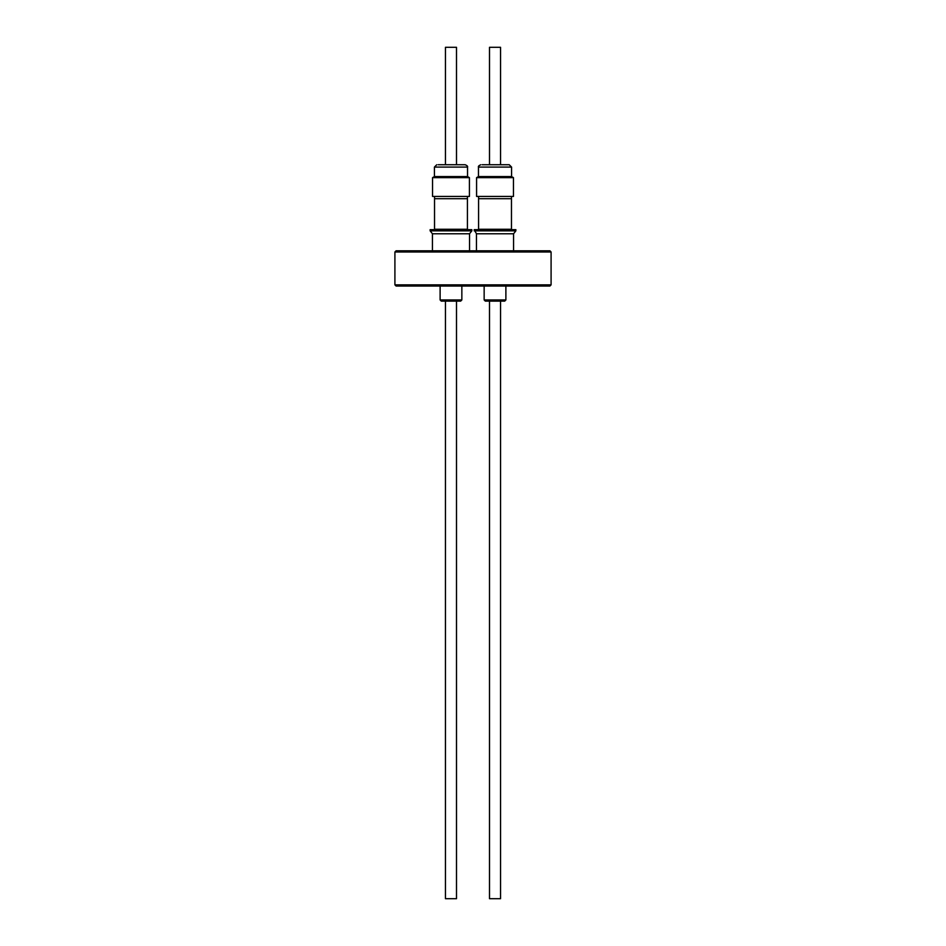 <?xml version="1.0" encoding="UTF-8"?>
<svg xmlns="http://www.w3.org/2000/svg" width="946" height="946" viewBox="0 0 946 946"><rect width="100%" height="100%" fill="white"/><g stroke="black" fill="none" stroke-linecap="round" stroke-linejoin="round"><path stroke-width="1.42" d="M432.547 196.437L469.417 196.437L469.417 177.647L432.547 177.647L432.547 196.437M438.211 164.734L465.196 164.734L456.504 164.734L456.504 47.3L445.46 47.3L445.46 164.734L438.211 164.734M467.537 176.571L467.537 167.087L434.427 167.087L434.427 176.571L467.537 176.571L469.417 177.647M467.43 198.719L467.43 229.251L434.533 229.251L434.533 198.719L467.43 198.719L467.419 196.437M433.528 230.836L471.829 230.836L471.829 229.665L430.134 229.665L430.134 230.836L433.528 230.836M432.428 250.796L432.428 233.768L469.535 233.768L471.829 230.836M444.324 301.124L445.46 301.124L445.46 898.7L456.504 898.7L456.504 301.124L460.667 301.124L441.297 301.124L440.115 299.953L461.849 299.953L460.667 301.124M456.504 301.124L453.997 301.124M489.496 164.734L489.496 47.3L500.54 47.3L500.54 164.734M511.573 176.571L511.573 167.087L478.463 167.087L478.463 176.571L511.573 176.571L513.453 177.647L476.583 177.647L476.583 196.437L513.453 196.437L513.453 177.647M482.247 164.734L509.232 164.734L511.573 167.087M506.323 229.251L478.57 229.251L478.57 198.719L511.467 198.719L511.467 229.251L506.323 229.251M474.171 230.836L515.866 230.836L515.866 229.665L474.171 229.665L476.465 233.768L513.572 233.768L515.866 230.836M501.676 301.124L485.333 301.124L489.496 301.124L489.496 898.7L500.54 898.7L500.54 301.124L504.703 301.124L501.676 301.124M396.078 250.796L549.922 250.796L551.092 251.979L394.908 251.979L396.078 250.796M551.092 284.852L549.922 286.035L396.078 286.035L394.908 284.852L551.092 284.852L551.092 251.979M394.908 284.852L394.908 251.979M484.151 286.035L484.151 299.953L505.885 299.953L504.703 301.124M434.427 167.087L436.768 164.734M434.427 176.571L432.547 177.647M469.535 250.796L469.535 233.768M461.849 286.035L461.849 299.953M478.581 198.719L478.581 196.437M476.465 250.796L476.465 233.768M484.151 299.953L485.333 301.124M505.885 286.035L505.885 299.953M513.572 250.796L513.572 233.768M511.455 198.719L511.455 196.437M478.463 167.087C478.061 166.366 478.853 165.574 480.805 164.734M478.463 176.571L476.583 177.647M440.115 286.035L440.115 299.953M432.428 233.768L430.134 230.836M434.545 198.719L434.545 196.437M467.537 167.087C467.939 166.366 467.147 165.574 465.196 164.734"/></g></svg>
